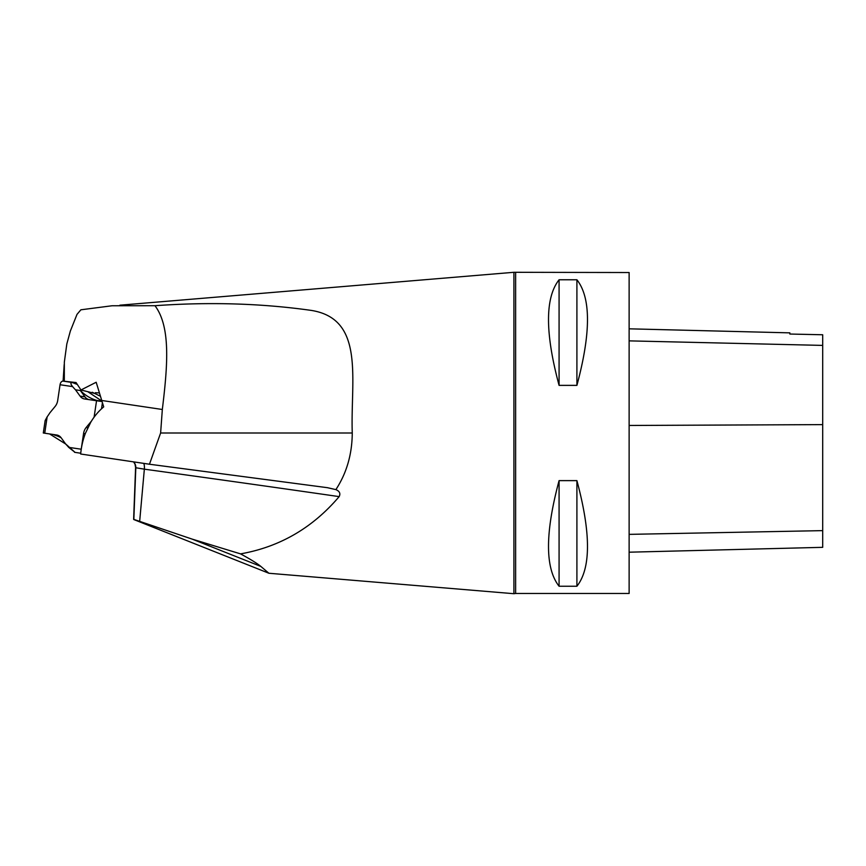 <?xml version="1.0" encoding="UTF-8"?>
<svg xmlns="http://www.w3.org/2000/svg" width="866" height="866" viewBox="0 0 866 866"><rect width="100%" height="100%" fill="white"/><g stroke="black" fill="none" stroke-linecap="round" stroke-linejoin="round"><path stroke-width="1.3" d="M515.627 593.47L629.127 593.47L629.127 272.53L513.906 272.292L513.906 593.708L515.627 593.47L515.627 272.53M559.079 480.63L576.908 480.63C591.002 533.088 591.002 568.291 576.908 586.239L559.079 586.239C544.995 568.291 544.995 533.088 559.079 480.63L559.079 586.239M559.079 279.761L576.908 279.761C591.002 297.709 591.002 332.912 576.908 385.37L559.079 385.37C544.995 332.912 544.995 297.709 559.079 279.761L559.079 385.37M327.835 487.742L149.461 464.23L80.679 454.011A59.602 45.66 98.5 0 1 85.42 433.292L90.8 422.175A59.602 45.66 98.5 0 1 103.704 406.89L96.18 382.252L80.982 389.981L76.056 382.545L63.153 381.116M101.387 400.428L162.332 409.488C167.484 366.783 171.078 327.153 154.982 305.709L112.115 305.752L80.884 309.801L77.009 314.369L70.341 331.083L66.823 343.954L64.333 362.215L64.311 380.802M133.797 519.546L268.893 573.249L260.839 566.418C257.029 563.322 250.263 559.144 240.531 553.872C279.729 546.966 312.604 527.881 339.158 496.619C340.684 493.523 339.591 491.184 335.878 489.615C346.66 473.107 352.116 454.239 352.256 433C350.438 379.752 365.344 319.056 311.349 310.418C261.651 303.381 209.529 301.812 154.982 305.709M327.326 487.666L335.878 489.615M149.461 464.23L160.621 433L162.332 409.488M339.158 496.619A1274.178 33.904 7.2 0 0 144.351 469.166L135.81 467.748L133.84 519.405L192.155 539.107L240.531 553.872M94.643 393.413L80.982 389.981M629.127 552.194L822.7 547.334L822.7 334.763L789.846 334.038L822.7 334.763M629.127 328.82L789.846 332.858L789.846 334.038M576.908 586.239L576.908 480.63M576.908 385.37L576.908 279.761M61.194 437.839L65.773 444.161A58.585 44.88 -81.5 0 1 68.663 447.343L74.974 452.312L65.816 444.096L49.578 433.931L53.67 434.548L44.729 433.216L56.755 435.003A10.186 7.805 -81.5 0 1 61.194 437.839M81.177 449.649A4.049 2.598 -81.5 0 1 81.231 449.216L83.569 433.52L85.236 433.769M88.051 427.847L86.124 427.555A10.186 7.805 -81.5 0 0 83.569 433.52M86.124 427.555L91.428 421.136A58.585 44.88 -81.5 0 1 94.102 417.141L94.578 416.535M101.777 401.521L84.522 398.955A10.186 7.805 -81.5 0 1 84.511 398.955L84.522 398.955M80.083 396.108L75.494 389.797L80.354 390.523L84.944 396.834L80.083 396.108A10.186 7.805 -81.5 0 0 84.511 398.955M63.64 381.246A4.049 2.598 98.5 0 0 63.207 381.127L72.333 382.545C70.384 382.653 70.482 384.006 72.614 386.604A58.585 44.88 -81.5 0 0 75.494 389.797M63.207 381.127A4.049 2.598 98.5 0 0 60.046 384.742L57.708 400.438A10.186 7.805 -81.5 0 1 55.153 406.403L49.871 412.822A58.585 44.88 -81.5 0 1 47.165 416.806L45.14 420.595L43.3 433L44.729 433.216L43.3 433M54.179 434.829L54.168 434.959A58.585 44.88 98.5 0 1 61.15 437.785M56.875 435.024L54.168 434.959M100.045 396.054L92.272 392.266M95.39 392.709L99.125 392.926M101.668 401.218L96.819 400.438A58.585 44.88 98.5 0 1 80.354 390.523M89.252 399.659A10.186 7.805 98.5 0 1 84.944 396.834M87.877 391.746L101.528 400.817M72.333 382.545L77.301 384.428M352.256 433L160.621 433M192.155 539.107L260.839 566.418M133.613 461.881A8.151 8.14 -54.4 0 1 135.81 467.748A203.109 5.402 -172.8 0 1 135.594 467.467L133.624 519.329M143.788 463.397A8.151 3.323 -82.1 0 1 144.351 469.166L139.675 521.267M64.203 378.388L64.041 380.834M822.7 530.631L629.127 534.365M822.7 424.621L629.127 425.466M822.7 345.404L629.127 340.868M68.663 447.343L81.231 449.216M94.102 417.141L96.548 400.741M72.614 386.604L60.046 384.742M47.165 416.806L44.729 433.216M101.517 408.806L102.35 403.134M268.904 573.26L513.906 593.708M119.898 305.189L513.906 272.292M133.581 461.881L134.966 464.046L135.594 467.467M64.203 364.499L63.088 381.105M74.573 452.312L80.744 453.232"/></g></svg>
